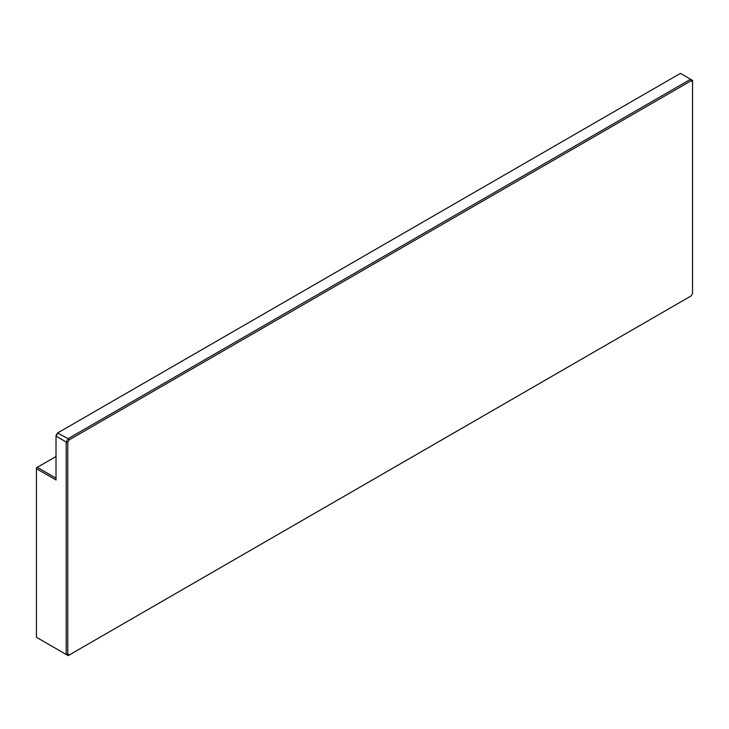 <?xml version="1.0" encoding="UTF-8"?>
<svg xmlns="http://www.w3.org/2000/svg" width="729" height="729" viewBox="0 0 729 729"><rect width="100%" height="100%" fill="white"/><g stroke="black" fill="none" stroke-linecap="round" stroke-linejoin="round"><path stroke-width="1.09" d="M56.024 456.482L36.45 467.79L36.45 468.692L56.024 479.992L56.024 435.614L57.518 433.017L68.162 438.63L66.202 442.02L56.024 436.142L57.983 432.753L680.412 73.392L690.591 79.27L68.162 438.63L69.264 439.797L67.77 442.394L66.202 442.02L66.202 654.478L67.77 654.104L69.264 654.97L691.056 295.983L692.55 293.386L692.55 81.684L691.056 80.819L69.264 439.797M691.056 80.819L690.591 79.27L692.55 80.4L692.55 81.684M67.77 442.394L67.77 654.104M69.264 654.97L68.162 655.608L36.45 637.301L36.45 468.692L37.234 467.335L56.024 478.188"/></g></svg>
